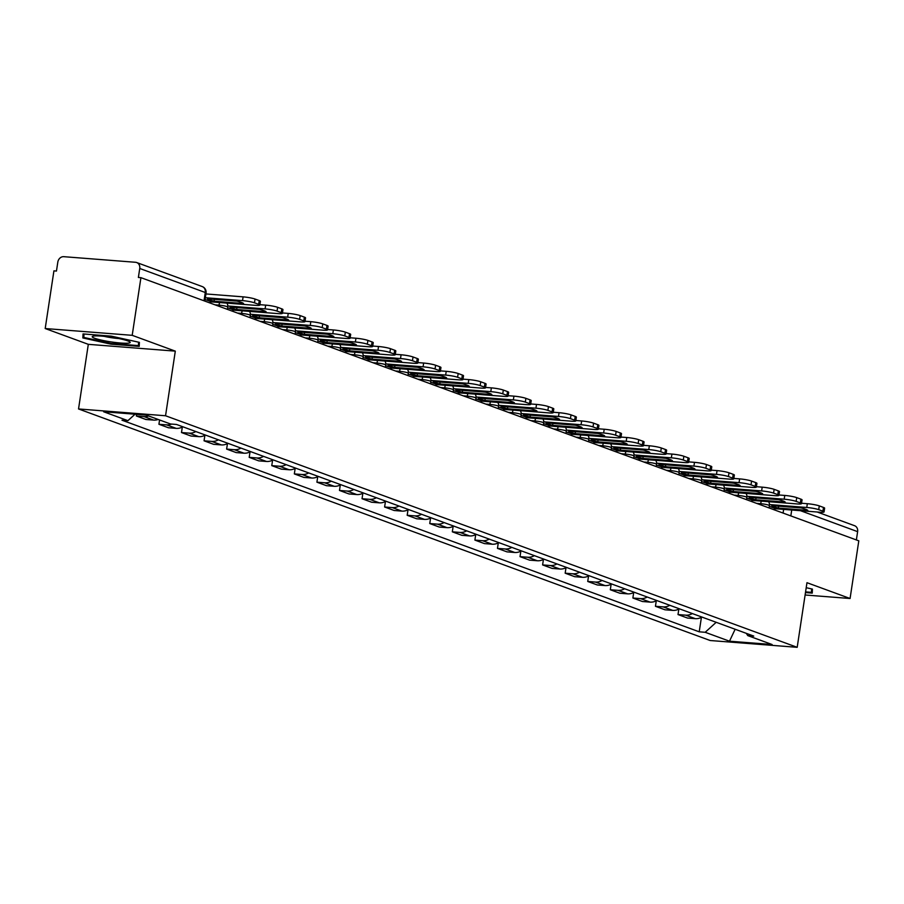 <?xml version="1.0" encoding="UTF-8"?>
<svg xmlns="http://www.w3.org/2000/svg" width="904" height="904" viewBox="0 0 904 904"><rect width="100%" height="100%" fill="white"/><g stroke="black" fill="none" stroke-linecap="round" stroke-linejoin="round"><path stroke-width="1.36" d="M132.199 335.327L45.2 328.536L88.309 344.334L78.535 408.958L710.194 640.518L797.192 647.32L165.545 415.761L175.308 351.136L132.199 335.327L140.922 277.664L858.8 540.829L850.076 598.504L806.967 582.696L797.192 647.32M45.2 328.536L53.924 270.861L56.455 271.064L57.822 262.081A5.91 5.04 -69.9 0 1 63.766 256.679L135.543 262.284A5.91 5.04 -69.9 0 1 136.707 262.544L202.236 286.568A5.91 5.04 110.1 0 1 205.276 292.5L139.747 268.477A5.91 5.04 -69.9 0 0 136.707 262.544M817.182 512.003L854.585 525.71A5.91 5.04 110.1 0 1 857.625 531.654L800.458 510.692M856.37 539.948L857.625 531.654M805.102 594.99L850.076 598.504M139.747 268.477L138.38 277.46L140.922 277.664M148.618 415.964A13.583 11.582 110.1 0 1 144.086 416.597L136.346 415.987L145.894 419.49L153.635 420.1A13.583 11.582 -69.9 0 0 158.166 419.456M136.606 414.337L136.346 415.987M171.602 424.078A13.583 11.582 110.1 0 1 166.652 424.869L158.923 424.27L168.472 427.761L176.201 428.372A13.583 11.582 -69.9 0 0 182.8 426.767M159.567 419.976L158.923 424.27M195.818 431.547A13.583 11.582 110.1 0 1 189.23 433.14L181.489 432.541L191.038 436.044L198.778 436.643A13.583 11.582 -69.9 0 0 205.366 435.039M182.325 427.027L181.489 432.541M218.384 439.819A13.583 11.582 110.1 0 1 211.796 441.412L204.055 440.813L213.604 444.316L221.344 444.915A13.583 11.582 -69.9 0 0 227.932 443.322M204.892 435.31L204.055 440.813M240.95 448.09A13.583 11.582 110.1 0 1 234.362 449.695L226.633 449.085L236.181 452.588L243.91 453.186A13.583 11.582 -69.9 0 0 250.498 451.593M227.458 443.581L226.633 449.085M263.527 456.362A13.583 11.582 110.1 0 1 256.939 457.966L249.199 457.356L258.747 460.859L266.488 461.469A13.583 11.582 -69.9 0 0 273.076 459.865M250.035 451.853L249.199 457.356M286.093 464.633A13.583 11.582 110.1 0 1 279.505 466.238L271.765 465.639L281.313 469.131L289.054 469.741A13.583 11.582 -69.9 0 0 295.642 468.136M272.601 460.125L271.765 465.639M308.659 472.916A13.583 11.582 110.1 0 1 302.072 474.51L294.331 473.911L303.891 477.414L311.62 478.013A13.583 11.582 -69.9 0 0 318.208 476.408M295.167 468.396L294.331 473.911M331.237 481.188A13.583 11.582 110.1 0 1 324.638 482.781L316.908 482.182L326.457 485.685L334.186 486.284A13.583 11.582 -69.9 0 0 340.785 484.691M317.733 476.679L316.908 482.182M353.803 489.459A13.583 11.582 110.1 0 1 347.215 491.064L339.475 490.454L349.023 493.957L356.764 494.556A13.583 11.582 -69.9 0 0 363.351 492.962M340.311 484.951L339.475 490.454M376.369 497.731A13.583 11.582 110.1 0 1 369.781 499.336L362.041 498.725L371.589 502.228L379.33 502.839A13.583 11.582 -69.9 0 0 385.918 501.234M362.877 493.222L362.041 498.725M398.935 506.003A13.583 11.582 110.1 0 1 392.347 507.607L384.618 507.008L394.167 510.5L401.896 511.11A13.583 11.582 -69.9 0 0 408.484 509.506M385.443 501.494L384.618 507.008M421.513 514.286A13.583 11.582 110.1 0 1 414.925 515.879L407.184 515.28L416.733 518.783L424.473 519.382A13.583 11.582 -69.9 0 0 431.061 517.777M408.02 509.766L407.184 515.28M444.079 522.557A13.583 11.582 110.1 0 1 437.491 524.15L429.75 523.552L439.299 527.055L447.039 527.653A13.583 11.582 -69.9 0 0 453.627 526.06M430.586 518.048L429.75 523.552M466.645 530.829A13.583 11.582 110.1 0 1 460.057 532.433L452.328 531.823L461.876 535.326L469.605 535.925A13.583 11.582 -69.9 0 0 476.193 534.332M453.153 526.32L452.328 531.823M489.222 539.1A13.583 11.582 110.1 0 1 482.623 540.705L474.894 540.095L484.442 543.598L492.171 544.208A13.583 11.582 -69.9 0 0 498.771 542.603M475.719 534.592L474.894 540.095M511.788 547.372A13.583 11.582 110.1 0 1 505.2 548.977L497.46 548.378L507.008 551.869L514.749 552.48A13.583 11.582 -69.9 0 0 521.337 550.875M498.296 542.863L497.46 548.378M534.354 555.655A13.583 11.582 110.1 0 1 527.766 557.248L520.026 556.649L529.574 560.141L537.315 560.751A13.583 11.582 -69.9 0 0 543.903 559.147M520.862 551.135L520.026 556.649M556.92 563.926A13.583 11.582 110.1 0 1 550.333 565.52L542.603 564.921L552.152 568.424L559.881 569.023A13.583 11.582 -69.9 0 0 566.469 567.429M543.428 559.418L542.603 564.921M579.498 572.198A13.583 11.582 110.1 0 1 572.91 573.803L565.169 573.192L574.718 576.695L582.458 577.294A13.583 11.582 -69.9 0 0 589.046 575.701M566.006 567.689L565.169 573.192M602.064 580.47A13.583 11.582 110.1 0 1 595.476 582.074L587.736 581.464L597.284 584.967L605.025 585.577A13.583 11.582 -69.9 0 0 611.612 583.973M588.572 575.961L587.736 581.464M624.63 588.741A13.583 11.582 110.1 0 1 618.042 590.346L610.313 589.747L619.861 593.239L627.591 593.849A13.583 11.582 -69.9 0 0 634.179 592.244M611.138 584.233L610.313 589.747M647.207 597.024A13.583 11.582 110.1 0 1 640.608 598.617L632.879 598.019L642.428 601.51L650.157 602.12A13.583 11.582 -69.9 0 0 656.756 600.516M633.704 592.504L632.879 598.019M669.774 605.296A13.583 11.582 110.1 0 1 663.186 606.889L655.445 606.29L664.994 609.793L672.734 610.392A13.583 11.582 -69.9 0 0 679.322 608.799M656.281 600.787L655.445 606.29M692.34 613.567A13.583 11.582 110.1 0 1 685.752 615.172L678.011 614.562L687.56 618.065L695.3 618.664A13.583 11.582 -69.9 0 0 701.888 617.07M678.847 609.059L678.011 614.562M135.046 414.213L127.927 420.665L103.632 411.761L146.245 415.083L170.54 423.999L176.506 424.462L753.755 636.077L747.8 635.614L772.106 644.529L729.494 641.196L705.188 632.291L716.183 622.302M127.927 420.665L121.972 420.202L699.221 631.817L705.188 632.291M78.535 408.958L165.545 415.761M88.309 344.334L175.308 351.136M139.216 346.379L139.385 342.356L111.294 336.141L83.032 333.926L82.863 337.949L110.955 344.164L139.216 346.379M805.475 592.572L812.244 593.103L812.413 589.092L806.21 587.713M701.414 617.33L699.221 631.817M746.252 633.331L747.8 635.614M735.144 629.252L729.494 641.196M111.056 343.463L110.955 344.164M83.462 333.96L82.863 337.949M209.66 299.913A18.306 2.226 8.6 0 1 207.445 298.783L236.916 301.088A18.306 2.226 -171.4 0 1 243.571 303.529L214.101 301.224A18.306 2.226 8.6 0 1 209.66 299.913M209.468 302.795A3.548 3.017 110.1 0 1 211.785 301.936L255.403 305.349A8.859 1.073 -171.4 0 0 259.821 305.077A8.859 1.073 -171.4 0 0 258.68 304.354L254.476 302.817A8.859 1.073 -171.4 0 0 242.532 300.625L243.097 296.862L205.897 293.947M205.332 297.721L242.532 300.625M243.097 296.862A8.859 1.073 8.6 0 1 255.052 299.043L254.476 302.817M258.68 304.354L259.245 300.58L255.052 299.043M259.245 300.58A8.859 1.073 8.6 0 1 260.397 301.314L259.821 305.077M214.101 301.224L214.395 299.326M94.83 335.938A19.187 2.328 -171.4 0 0 92.739 336.277A19.187 2.328 -171.4 0 0 104.163 340.706A19.187 2.328 -171.4 0 0 127.6 343.204A19.187 2.328 -171.4 0 0 129.837 341.893A19.187 2.328 -171.4 0 0 114.367 337.723A19.187 2.328 -171.4 0 0 94.83 335.938M104.22 336.344A13.142 1.593 -171.4 0 0 118.842 338.548M138.572 342.187L138.436 345.599L111.045 343.463L83.823 337.429L83.97 334.005M138.933 342.266L138.436 345.599M811.611 588.911L811.464 592.335L805.577 591.871M811.961 588.99L811.464 592.335M232.226 308.185A18.306 2.226 8.6 0 1 230.023 307.055L259.482 309.36A18.306 2.226 -171.4 0 1 266.138 311.801L236.678 309.496A18.306 2.226 8.6 0 1 232.226 308.185M232.045 311.066A3.548 3.017 110.1 0 1 234.351 310.208L277.98 313.62A8.859 1.073 -171.4 0 0 282.398 313.349A8.859 1.073 -171.4 0 0 281.246 312.626L277.053 311.089A8.859 1.073 -171.4 0 0 265.098 308.897L265.674 305.134L259.889 304.682M227.808 305.981L265.098 308.897M265.674 305.134A8.859 1.073 8.6 0 1 277.618 307.315L277.053 311.089M281.246 312.626L281.811 308.863L277.618 307.315M281.811 308.863A8.859 1.073 8.6 0 1 282.963 309.586L282.398 313.349M236.678 309.496L236.961 307.597M254.792 316.468A18.306 2.226 8.6 0 1 252.589 315.327L282.048 317.632A18.306 2.226 -171.4 0 1 288.704 320.072L259.245 317.767A18.306 2.226 8.6 0 1 254.792 316.468M254.612 319.338A3.548 3.017 110.1 0 1 256.917 318.49L300.546 321.892A8.859 1.073 -171.4 0 0 304.964 321.632A8.859 1.073 -171.4 0 0 303.812 320.897L299.619 319.361A8.859 1.073 -171.4 0 0 287.675 317.18L288.24 313.406L282.455 312.953M250.374 314.264L287.675 317.18M288.24 313.406A8.859 1.073 8.6 0 1 300.184 315.598L299.619 319.361M303.812 320.897L304.388 317.134L300.184 315.598M304.388 317.134A8.859 1.073 8.6 0 1 305.529 317.858L304.964 321.632M259.245 317.767L259.527 315.869M277.358 324.739A18.306 2.226 8.6 0 1 275.155 323.609L304.614 325.903A18.306 2.226 -171.4 0 1 311.27 328.344L281.811 326.039A18.306 2.226 8.6 0 1 277.358 324.739M277.178 327.61A3.548 3.017 110.1 0 1 279.494 326.762L323.112 330.163A8.859 1.073 -171.4 0 0 327.531 329.903A8.859 1.073 -171.4 0 0 326.389 329.169L322.186 327.632A8.859 1.073 -171.4 0 0 310.241 325.451L310.806 321.677L305.021 321.225M272.94 322.536L310.241 325.451M310.806 321.677A8.859 1.073 8.6 0 1 322.762 323.869L322.186 327.632M326.389 329.169L326.954 325.406L322.762 323.869M326.954 325.406A8.859 1.073 8.6 0 1 328.107 326.141L327.531 329.903M281.811 326.039L282.104 324.152M299.936 333.011A18.306 2.226 8.6 0 1 297.732 331.881L327.191 334.175A18.306 2.226 -171.4 0 1 333.847 336.616L304.377 334.322A18.306 2.226 8.6 0 1 299.936 333.011M299.744 335.892A3.548 3.017 110.1 0 1 302.06 335.034L345.69 338.446A8.859 1.073 -171.4 0 0 350.108 338.175A8.859 1.073 -171.4 0 0 348.955 337.441L344.763 335.904A8.859 1.073 -171.4 0 0 332.808 333.723L333.384 329.96L327.598 329.508M295.506 330.807L332.808 333.723M333.384 329.96A8.859 1.073 8.6 0 1 345.328 332.141L344.763 335.904M348.955 337.441L349.52 333.678L345.328 332.141M349.52 333.678A8.859 1.073 8.6 0 1 350.673 334.412L350.108 338.175M304.377 334.322L304.671 332.423M322.502 341.283A18.306 2.226 8.6 0 1 320.298 340.153L349.758 342.458A18.306 2.226 -171.4 0 1 356.413 344.899L326.954 342.593A18.306 2.226 8.6 0 1 322.502 341.283M322.321 344.164A3.548 3.017 110.1 0 1 324.626 343.305L368.256 346.718A8.859 1.073 -171.4 0 0 372.674 346.447A8.859 1.073 -171.4 0 0 371.521 345.723L367.329 344.187A8.859 1.073 -171.4 0 0 355.374 341.994L355.95 338.232L350.164 337.78M318.084 339.079L355.374 341.994M355.95 338.232A8.859 1.073 8.6 0 1 367.894 340.412L367.329 344.187M371.521 345.723L372.098 341.949L367.894 340.412M372.098 341.949A8.859 1.073 8.6 0 1 373.239 342.684L372.674 346.447M326.954 342.593L327.237 340.695M345.068 349.554A18.306 2.226 8.6 0 1 342.865 348.424L372.324 350.729A18.306 2.226 -171.4 0 1 378.979 353.17L349.52 350.865A18.306 2.226 8.6 0 1 345.068 349.554M344.887 352.436A3.548 3.017 110.1 0 1 347.192 351.577L390.822 354.989A8.859 1.073 -171.4 0 0 395.24 354.718A8.859 1.073 -171.4 0 0 394.087 353.995L389.895 352.458A8.859 1.073 -171.4 0 0 377.951 350.266L378.516 346.503L372.731 346.051M340.65 347.351L377.951 350.266M378.516 346.503A8.859 1.073 8.6 0 1 390.471 348.684L389.895 352.458M394.087 353.995L394.664 350.232L390.471 348.684M394.664 350.232A8.859 1.073 8.6 0 1 395.816 350.955L395.24 354.718M349.52 350.865L349.803 348.967M367.645 357.837A18.306 2.226 8.6 0 1 365.431 356.696L394.901 359.001A18.306 2.226 -171.4 0 1 401.557 361.442L372.086 359.137A18.306 2.226 8.6 0 1 367.645 357.837M367.453 360.707A3.548 3.017 110.1 0 1 369.77 359.86L413.388 363.261A8.859 1.073 -171.4 0 0 417.806 363.001A8.859 1.073 -171.4 0 0 416.665 362.267L412.461 360.73A8.859 1.073 -171.4 0 0 400.517 358.549L401.082 354.775L395.308 354.323M363.216 355.634L400.517 358.549M401.082 354.775A8.859 1.073 8.6 0 1 413.038 356.967L412.461 360.73M416.665 362.267L417.23 358.504L413.038 356.967M417.23 358.504A8.859 1.073 8.6 0 1 418.382 359.227L417.806 363.001M372.086 359.137L372.38 357.238M390.212 366.109A18.306 2.226 8.6 0 1 388.008 364.979L417.467 367.273A18.306 2.226 -171.4 0 1 424.123 369.713L394.664 367.408A18.306 2.226 8.6 0 1 390.212 366.109M390.031 368.979A3.548 3.017 110.1 0 1 392.336 368.131L435.965 371.533A8.859 1.073 -171.4 0 0 440.384 371.273A8.859 1.073 -171.4 0 0 439.231 370.538L435.039 369.001A8.859 1.073 -171.4 0 0 423.083 366.821L423.66 363.046L417.874 362.594M385.793 363.905L423.083 366.821M423.66 363.046A8.859 1.073 8.6 0 1 435.604 365.239L435.039 369.001M439.231 370.538L439.796 366.775L435.604 365.239M439.796 366.775A8.859 1.073 8.6 0 1 440.949 367.499L440.384 371.273M394.664 367.408L394.946 365.521M412.778 374.38A18.306 2.226 8.6 0 1 410.574 373.25L440.033 375.544A18.306 2.226 -171.4 0 1 446.689 377.985L417.23 375.691A18.306 2.226 8.6 0 1 412.778 374.38M412.597 377.262A3.548 3.017 110.1 0 1 414.902 376.403L458.531 379.816A8.859 1.073 -171.4 0 0 462.95 379.544A8.859 1.073 -171.4 0 0 461.797 378.81L457.605 377.273A8.859 1.073 -171.4 0 0 445.661 375.092L446.226 371.329L440.44 370.877M408.359 372.177L445.661 375.092M446.226 371.329A8.859 1.073 8.6 0 1 458.17 373.51L457.605 377.273M461.797 378.81L462.373 375.047L458.17 373.51M462.373 375.047A8.859 1.073 8.6 0 1 463.515 375.781L462.95 379.544M417.23 375.691L417.512 373.793M435.344 382.652A18.306 2.226 8.6 0 1 433.14 381.522L462.599 383.827A18.306 2.226 -171.4 0 1 469.255 386.268L439.796 383.963A18.306 2.226 8.6 0 1 435.344 382.652M435.163 385.533A3.548 3.017 110.1 0 1 437.479 384.675L481.097 388.087A8.859 1.073 -171.4 0 0 485.516 387.816A8.859 1.073 -171.4 0 0 484.374 387.093L480.171 385.556A8.859 1.073 -171.4 0 0 468.227 383.364L468.792 379.601L463.006 379.149M430.925 380.448L468.227 383.364M468.792 379.601A8.859 1.073 8.6 0 1 480.747 381.782L480.171 385.556M484.374 387.093L484.939 383.319L480.747 381.782M484.939 383.319A8.859 1.073 8.6 0 1 486.092 384.053L485.516 387.816M439.796 383.963L440.09 382.064M457.921 390.923A18.306 2.226 8.6 0 1 455.718 389.793L485.177 392.099A18.306 2.226 -171.4 0 1 491.832 394.539L462.362 392.234A18.306 2.226 8.6 0 1 457.921 390.923M457.729 393.805A3.548 3.017 110.1 0 1 460.046 392.946L503.675 396.359A8.859 1.073 -171.4 0 0 508.093 396.088A8.859 1.073 -171.4 0 0 506.941 395.364L502.748 393.828A8.859 1.073 -171.4 0 0 490.793 391.635L491.369 387.872L485.584 387.421M453.492 388.72L490.793 391.635M491.369 387.872A8.859 1.073 8.6 0 1 503.313 390.053L502.748 393.828M506.941 395.364L507.506 391.59L503.313 390.053M507.506 391.59A8.859 1.073 8.6 0 1 508.658 392.325L508.093 396.088M462.362 392.234L462.656 390.336M480.487 399.206A18.306 2.226 8.6 0 1 478.284 398.065L507.743 400.37A18.306 2.226 -171.4 0 1 514.399 402.811L484.939 400.506A18.306 2.226 8.6 0 1 480.487 399.206M480.306 402.077A3.548 3.017 110.1 0 1 482.612 401.229L526.241 404.63A8.859 1.073 -171.4 0 0 530.659 404.37A8.859 1.073 -171.4 0 0 529.507 403.636L525.314 402.099A8.859 1.073 -171.4 0 0 513.359 399.918L513.935 396.144L508.15 395.692M476.069 397.003L513.359 399.918M513.935 396.144A8.859 1.073 8.6 0 1 525.879 398.336L525.314 402.099M529.507 403.636L530.083 399.873L525.879 398.336M530.083 399.873A8.859 1.073 8.6 0 1 531.224 400.596L530.659 404.37M484.939 400.506L485.222 398.607M503.053 407.478A18.306 2.226 8.6 0 1 500.85 406.348L530.309 408.642A18.306 2.226 -171.4 0 1 536.965 411.083L507.506 408.777A18.306 2.226 8.6 0 1 503.053 407.478M502.873 410.348A3.548 3.017 110.1 0 1 505.178 409.501L548.807 412.902A8.859 1.073 -171.4 0 0 553.225 412.642A8.859 1.073 -171.4 0 0 552.084 411.908L547.88 410.371A8.859 1.073 -171.4 0 0 535.936 408.19L536.501 404.416L530.716 403.964M498.635 405.274L535.936 408.19M536.501 404.416A8.859 1.073 8.6 0 1 548.457 406.608L547.88 410.371M552.084 411.908L552.649 408.145L548.457 406.608M552.649 408.145A8.859 1.073 8.6 0 1 553.802 408.868L553.225 412.642M507.506 408.777L507.788 406.89M525.631 415.75A18.306 2.226 8.6 0 1 523.416 414.62L552.886 416.913A18.306 2.226 -171.4 0 1 559.542 419.354L530.072 417.06A18.306 2.226 8.6 0 1 525.631 415.75M525.439 418.631A3.548 3.017 110.1 0 1 527.755 417.772L571.373 421.185A8.859 1.073 -171.4 0 0 575.791 420.914A8.859 1.073 -171.4 0 0 574.65 420.179L570.447 418.642A8.859 1.073 -171.4 0 0 558.502 416.462L559.067 412.699L553.293 412.247M521.201 413.546L558.502 416.462M559.067 412.699A8.859 1.073 8.6 0 1 571.023 414.879L570.447 418.642M574.65 420.179L575.215 416.416L571.023 414.879M575.215 416.416A8.859 1.073 8.6 0 1 576.368 417.151L575.791 420.914M530.072 417.06L530.365 415.162M548.197 424.021A18.306 2.226 8.6 0 1 545.993 422.891L575.452 425.196A18.306 2.226 -171.4 0 1 582.108 427.637L552.649 425.332A18.306 2.226 8.6 0 1 548.197 424.021M548.016 426.903A3.548 3.017 110.1 0 1 550.321 426.044L593.951 429.456A8.859 1.073 -171.4 0 0 598.369 429.185A8.859 1.073 -171.4 0 0 597.216 428.462L593.024 426.925A8.859 1.073 -171.4 0 0 581.069 424.733L581.645 420.97L575.859 420.518M543.779 421.818L581.069 424.733M581.645 420.97A8.859 1.073 8.6 0 1 593.589 423.151L593.024 426.925M597.216 428.462L597.781 424.688L593.589 423.151M597.781 424.688A8.859 1.073 8.6 0 1 598.934 425.422L598.369 429.185M552.649 425.332L552.932 423.434M570.763 432.293A18.306 2.226 8.6 0 1 568.559 431.163L598.019 433.468A18.306 2.226 -171.4 0 1 604.674 435.909L575.215 433.604A18.306 2.226 8.6 0 1 570.763 432.293M570.582 435.174A3.548 3.017 110.1 0 1 572.887 434.315L616.517 437.728A8.859 1.073 -171.4 0 0 620.935 437.457A8.859 1.073 -171.4 0 0 619.782 436.734L615.59 435.197A8.859 1.073 -171.4 0 0 603.646 433.005L604.211 429.242L598.425 428.79M566.345 430.089L603.646 433.005M604.211 429.242A8.859 1.073 8.6 0 1 616.155 431.423L615.59 435.197M619.782 436.734L620.359 432.959L616.155 431.423M620.359 432.959A8.859 1.073 8.6 0 1 621.5 433.694L620.935 437.457M575.215 433.604L575.498 431.705M593.329 440.576A18.306 2.226 8.6 0 1 591.126 439.434L620.585 441.74A18.306 2.226 -171.4 0 1 627.24 444.18L597.781 441.875A18.306 2.226 8.6 0 1 593.329 440.576M593.148 443.446A3.548 3.017 110.1 0 1 595.465 442.598L639.083 446A8.859 1.073 -171.4 0 0 643.501 445.74A8.859 1.073 -171.4 0 0 642.36 445.005L638.156 443.468A8.859 1.073 -171.4 0 0 626.212 441.288L626.777 437.513L620.991 437.061M588.911 438.372L626.212 441.288M626.777 437.513A8.859 1.073 8.6 0 1 638.732 439.706L638.156 443.468M642.36 445.005L642.925 441.242L638.732 439.706M642.925 441.242A8.859 1.073 8.6 0 1 644.077 441.966L643.501 445.74M597.781 441.875L598.075 439.977M615.906 448.847A18.306 2.226 8.6 0 1 613.703 447.717L643.162 450.011A18.306 2.226 -171.4 0 1 649.818 452.452L620.347 450.147A18.306 2.226 8.6 0 1 615.906 448.847M615.714 451.717A3.548 3.017 110.1 0 1 618.031 450.87L661.66 454.271A8.859 1.073 -171.4 0 0 666.078 454.011A8.859 1.073 -171.4 0 0 664.926 453.277L660.734 451.74A8.859 1.073 -171.4 0 0 648.778 449.559L649.354 445.785L643.569 445.333M611.477 446.644L648.778 449.559M649.354 445.785A8.859 1.073 8.6 0 1 661.299 447.977L660.734 451.74M664.926 453.277L665.491 449.514L661.299 447.977M665.491 449.514A8.859 1.073 8.6 0 1 666.644 450.237L666.078 454.011M620.347 450.147L620.641 448.26M638.473 457.119A18.306 2.226 8.6 0 1 636.269 455.989L665.728 458.283A18.306 2.226 -171.4 0 1 672.384 460.724L642.925 458.43A18.306 2.226 8.6 0 1 638.473 457.119M638.292 460A3.548 3.017 110.1 0 1 640.597 459.142L684.226 462.554A8.859 1.073 -171.4 0 0 688.645 462.283A8.859 1.073 -171.4 0 0 687.492 461.548L683.3 460.012A8.859 1.073 -171.4 0 0 671.344 457.831L671.921 454.068L666.135 453.616M634.054 454.915L671.344 457.831M671.921 454.068A8.859 1.073 8.6 0 1 683.865 456.249L683.3 460.012M687.492 461.548L688.068 457.786L683.865 456.249M688.068 457.786A8.859 1.073 8.6 0 1 689.21 458.52L688.645 462.283M642.925 458.43L643.207 456.531M661.039 465.39A18.306 2.226 8.6 0 1 658.835 464.26L688.294 466.566A18.306 2.226 -171.4 0 1 694.95 469.006L665.491 466.701A18.306 2.226 8.6 0 1 661.039 465.39M660.858 468.272A3.548 3.017 110.1 0 1 663.163 467.413L706.792 470.826A8.859 1.073 -171.4 0 0 711.211 470.555A8.859 1.073 -171.4 0 0 710.069 469.831L705.866 468.295A8.859 1.073 -171.4 0 0 693.922 466.102L694.487 462.339L688.701 461.887M656.62 463.187L693.922 466.102M694.487 462.339A8.859 1.073 8.6 0 1 706.442 464.52L705.866 468.295M710.069 469.831L710.634 466.057L706.442 464.52M710.634 466.057A8.859 1.073 8.6 0 1 711.787 466.792L711.211 470.555M665.491 466.701L665.773 464.803M683.616 473.662A18.306 2.226 8.6 0 1 681.401 472.532L710.872 474.837A18.306 2.226 -171.4 0 1 717.527 477.278L688.057 474.973A18.306 2.226 8.6 0 1 683.616 473.662M683.424 476.544A3.548 3.017 110.1 0 1 685.74 475.685L729.37 479.097A8.859 1.073 -171.4 0 0 733.788 478.826A8.859 1.073 -171.4 0 0 732.635 478.103L728.443 476.566A8.859 1.073 -171.4 0 0 716.488 474.374L717.053 470.611L711.279 470.159M679.186 471.459L716.488 474.374M717.053 470.611A8.859 1.073 8.6 0 1 729.008 472.792L728.443 476.566M732.635 478.103L733.2 474.329L729.008 472.792M733.2 474.329A8.859 1.073 8.6 0 1 734.353 475.063L733.788 478.826M688.057 474.973L688.351 473.074M706.182 481.934A18.306 2.226 8.6 0 1 703.979 480.804L733.438 483.109A18.306 2.226 -171.4 0 1 740.093 485.55L710.634 483.244A18.306 2.226 8.6 0 1 706.182 481.934M706.001 484.815A3.548 3.017 110.1 0 1 708.307 483.968L751.936 487.369A8.859 1.073 -171.4 0 0 756.354 487.109A8.859 1.073 -171.4 0 0 755.202 486.375L751.009 484.838A8.859 1.073 -171.4 0 0 739.054 482.657L739.63 478.883L733.845 478.431M701.764 479.741L739.054 482.657M739.63 478.883A8.859 1.073 8.6 0 1 751.574 481.075L751.009 484.838M755.202 486.375L755.778 482.612L751.574 481.075M755.778 482.612A8.859 1.073 8.6 0 1 756.919 483.335L756.354 487.109M710.634 483.244L710.917 481.346M728.748 490.217A18.306 2.226 8.6 0 1 726.545 489.087L756.004 491.38A18.306 2.226 -171.4 0 1 762.66 493.821L733.2 491.516A18.306 2.226 8.6 0 1 728.748 490.217M728.567 493.087A3.548 3.017 110.1 0 1 730.873 492.239L774.502 495.641A8.859 1.073 -171.4 0 0 778.92 495.381A8.859 1.073 -171.4 0 0 777.768 494.646L773.575 493.109A8.859 1.073 -171.4 0 0 761.631 490.928L762.196 487.154L756.411 486.702M724.33 488.013L761.631 490.928M762.196 487.154A8.859 1.073 8.6 0 1 774.152 489.346L773.575 493.109M777.768 494.646L778.344 490.883L774.152 489.346M778.344 490.883A8.859 1.073 8.6 0 1 779.497 491.606L778.92 495.381M733.2 491.516L733.483 489.629M751.314 498.488A18.306 2.226 8.6 0 1 749.111 497.358L778.57 499.652A18.306 2.226 -171.4 0 1 785.226 502.093L755.767 499.799A18.306 2.226 8.6 0 1 751.314 498.488M751.134 501.37A3.548 3.017 110.1 0 1 753.45 500.511L797.068 503.923A8.859 1.073 -171.4 0 0 801.486 503.652A8.859 1.073 -171.4 0 0 800.345 502.918L796.141 501.381A8.859 1.073 -171.4 0 0 784.197 499.2L784.762 495.437L778.977 494.985M746.896 496.285L784.197 499.2M784.762 495.437A8.859 1.073 8.6 0 1 796.718 497.618L796.141 501.381M800.345 502.918L800.91 499.155L796.718 497.618M800.91 499.155A8.859 1.073 8.6 0 1 802.063 499.889L801.486 503.652M755.767 499.799L756.06 497.901M773.892 506.76A18.306 2.226 8.6 0 1 771.688 505.63L801.147 507.935A18.306 2.226 -171.4 0 1 807.803 510.376L778.344 508.071A18.306 2.226 8.6 0 1 773.892 506.76M773.7 509.641A3.548 3.017 110.1 0 1 776.016 508.782L819.645 512.195A8.859 1.073 -171.4 0 0 824.064 511.924A8.859 1.073 -171.4 0 0 822.911 511.201L818.719 509.664A8.859 1.073 -171.4 0 0 806.764 507.472L807.34 503.709L801.554 503.257M769.473 504.556L806.764 507.472M807.34 503.709A8.859 1.073 8.6 0 1 819.284 505.89L818.719 509.664M822.911 511.201L823.476 507.426L819.284 505.89M823.476 507.426A8.859 1.073 8.6 0 1 824.629 508.161L824.064 511.924M778.344 508.071L778.626 506.172M769.055 507.935L769.406 505.63A5.91 0.712 -171.4 0 0 768.637 505.144A5.91 0.712 -171.4 0 0 760.671 503.686L756.614 503.37M760.501 504.794L760.671 503.686A5.91 2.994 -85.5 0 1 761.405 501.132M746.489 499.663L746.84 497.358A5.91 0.712 -171.4 0 0 746.071 496.872A5.91 0.712 -171.4 0 0 738.105 495.415L734.048 495.098M737.935 496.522L738.105 495.415A5.91 2.994 -85.5 0 1 738.839 492.861M723.923 491.392L724.262 489.087A5.91 0.712 -171.4 0 0 723.505 488.601A5.91 0.712 -171.4 0 0 715.539 487.143L711.482 486.827M715.369 488.25L715.539 487.143A5.91 2.994 -85.5 0 1 716.262 484.589M701.346 483.109L701.696 480.815A5.91 0.712 -171.4 0 0 700.928 480.329A5.91 0.712 -171.4 0 0 692.961 478.871L688.904 478.555M692.792 479.979L692.961 478.871A5.91 2.994 -85.5 0 1 693.696 476.306M678.78 474.837L679.13 472.543A5.91 0.712 -171.4 0 0 678.362 472.057A5.91 0.712 -171.4 0 0 670.395 470.6L666.338 470.283M670.226 471.707L670.395 470.6A5.91 2.994 -85.5 0 1 671.13 468.035M656.214 466.566L656.553 464.26A5.91 0.712 -171.4 0 0 655.795 463.775A5.91 0.712 -171.4 0 0 647.829 462.317L643.772 462M647.659 463.424L647.829 462.317A5.91 2.994 -85.5 0 1 648.563 459.763M633.636 458.294L633.986 455.989A5.91 0.712 -171.4 0 0 633.218 455.503A5.91 0.712 -171.4 0 0 625.252 454.045L621.206 453.729M625.093 455.153L625.252 454.045A5.91 2.994 -85.5 0 1 625.986 451.491M611.07 450.022L611.42 447.717A5.91 0.712 -171.4 0 0 610.652 447.231A5.91 0.712 -171.4 0 0 602.685 445.774L598.629 445.457M602.516 446.881L602.685 445.774A5.91 2.994 -85.5 0 1 603.42 443.22M588.504 441.74L588.854 439.446A5.91 0.712 -171.4 0 0 588.086 438.96A5.91 0.712 -171.4 0 0 580.119 437.502L576.063 437.186M579.95 438.609L580.119 437.502A5.91 2.994 -85.5 0 1 580.854 434.937M565.938 433.468L566.277 431.174A5.91 0.712 -171.4 0 0 565.52 430.688A5.91 0.712 -171.4 0 0 557.553 429.231L553.497 428.914M557.384 430.338L557.553 429.231A5.91 2.994 -85.5 0 1 558.276 426.665M543.361 425.196L543.711 422.891A5.91 0.712 -171.4 0 0 542.942 422.405A5.91 0.712 -171.4 0 0 534.976 420.948L530.919 420.631M534.806 422.055L534.976 420.948A5.91 2.994 -85.5 0 1 535.71 418.394M520.794 416.925L521.145 414.62A5.91 0.712 -171.4 0 0 520.376 414.134A5.91 0.712 -171.4 0 0 512.41 412.676L508.353 412.36M512.24 413.783L512.41 412.676A5.91 2.994 -85.5 0 1 513.144 410.122M498.228 408.653L498.567 406.348A5.91 0.712 -171.4 0 0 497.81 405.862A5.91 0.712 -171.4 0 0 489.844 404.404L485.787 404.088M489.674 405.512L489.844 404.404A5.91 2.994 -85.5 0 1 490.578 401.851M475.651 400.37L476.001 398.076A5.91 0.712 -171.4 0 0 475.233 397.59A5.91 0.712 -171.4 0 0 467.266 396.133L463.221 395.816M467.108 397.24L467.266 396.133A5.91 2.994 -85.5 0 1 468.001 393.568M453.085 392.099L453.435 389.805A5.91 0.712 -171.4 0 0 452.667 389.319A5.91 0.712 -171.4 0 0 444.7 387.861L440.643 387.545M444.531 388.969L444.7 387.861A5.91 2.994 -85.5 0 1 445.435 385.296M430.519 383.827L430.869 381.522A5.91 0.712 -171.4 0 0 430.101 381.036A5.91 0.712 -171.4 0 0 422.134 379.578L418.077 379.262M421.965 380.686L422.134 379.578A5.91 2.994 -85.5 0 1 422.869 377.024M407.953 375.555L408.292 373.25A5.91 0.712 -171.4 0 0 407.534 372.764A5.91 0.712 -171.4 0 0 399.568 371.307L395.511 370.99M399.398 372.414L399.568 371.307A5.91 2.994 -85.5 0 1 400.291 368.753M385.375 367.284L385.726 364.979A5.91 0.712 -171.4 0 0 384.957 364.493A5.91 0.712 -171.4 0 0 376.991 363.035L372.934 362.719M376.821 364.142L376.991 363.035A5.91 2.994 -85.5 0 1 377.725 360.481M362.809 359.001L363.159 356.707A5.91 0.712 -171.4 0 0 362.391 356.221A5.91 0.712 -171.4 0 0 354.424 354.763L350.368 354.447M354.255 355.871L354.424 354.763A5.91 2.994 -85.5 0 1 355.159 352.198M340.243 350.729L340.582 348.435A5.91 0.712 -171.4 0 0 339.825 347.95A5.91 0.712 -171.4 0 0 331.858 346.492L327.802 346.175M331.689 347.599L331.858 346.492A5.91 2.994 -85.5 0 1 332.582 343.927M317.666 342.458L318.016 340.153A5.91 0.712 -171.4 0 0 317.247 339.667A5.91 0.712 -171.4 0 0 309.281 338.209L305.236 337.893M309.123 339.328L309.281 338.209A5.91 2.994 -85.5 0 1 310.015 335.655M295.099 334.186L295.45 331.881A5.91 0.712 -171.4 0 0 294.681 331.395A5.91 0.712 -171.4 0 0 286.715 329.937L282.658 329.621M286.545 331.045L286.715 329.937A5.91 2.994 -85.5 0 1 287.449 327.384M272.533 325.915L272.884 323.609A5.91 0.712 -171.4 0 0 272.115 323.123A5.91 0.712 -171.4 0 0 264.149 321.666L260.092 321.349M263.979 322.773L264.149 321.666A5.91 2.994 -85.5 0 1 264.883 319.112M249.967 317.632L250.306 315.338A5.91 0.712 -171.4 0 0 249.538 314.852A5.91 0.712 -171.4 0 0 241.583 313.394L237.526 313.078M241.413 314.502L241.583 313.394A5.91 2.994 -85.5 0 1 242.306 310.829M227.39 309.36L227.74 307.066A5.91 0.712 -171.4 0 0 226.972 306.58A5.91 0.712 -171.4 0 0 219.005 305.123L214.949 304.806M218.836 306.23L219.005 305.123A5.91 2.994 -85.5 0 1 219.74 302.557M783.079 513.077L783.632 509.381M672.734 610.392L663.186 606.889M650.157 602.12L640.608 598.617M627.591 593.849L618.042 590.346M605.025 585.577L595.476 582.074M582.458 577.294L572.91 573.803M559.881 569.023L550.333 565.52M537.315 560.751L527.766 557.248M514.749 552.48L505.2 548.977M492.171 544.208L482.623 540.705M469.605 535.925L460.057 532.433M447.039 527.653L437.491 524.15M424.473 519.382L414.925 515.879M401.896 511.11L392.347 507.607M379.33 502.839L369.781 499.336M356.764 494.556L347.215 491.064M334.186 486.284L324.638 482.781M311.62 478.013L302.072 474.51M289.054 469.741L279.505 466.238M266.488 461.469L256.939 457.966M243.91 453.186L234.362 449.695M221.344 444.915L211.796 441.412M198.778 436.643L189.23 433.14M176.201 428.372L166.652 424.869M153.635 420.1L144.086 416.597M695.3 618.664L685.752 615.172M204.824 301.088L206.044 292.998A5.91 0.712 -171.4 0 0 205.276 292.5L204.033 300.795M790.83 515.913L791.723 510.014M211.785 301.936L205.072 299.473M234.351 310.208L227.638 307.755M256.917 318.49L250.205 316.027M279.494 326.762L272.771 324.299M302.06 335.034L295.348 332.57M324.626 343.305L317.914 340.842M347.192 351.577L340.48 349.125M369.77 359.86L363.058 357.396M392.336 368.131L385.624 365.668M414.902 376.403L408.19 373.94M437.479 384.675L430.756 382.211M460.046 392.946L453.333 390.494M482.612 401.229L475.899 398.766M505.178 409.501L498.466 407.037M527.755 417.772L521.043 415.309M550.321 426.044L543.609 423.58M572.887 434.315L566.175 431.863M595.465 442.598L588.741 440.135M618.031 450.87L611.319 448.407M640.597 459.142L633.885 456.678M663.163 467.413L656.451 464.95M685.74 475.685L679.028 473.233M708.307 483.968L701.594 481.504M730.873 492.239L724.16 489.776M753.45 500.511L746.727 498.047M776.016 508.782L769.304 506.319M227.74 307.066A5.91 5.91 0 0 0 226.949 303.122M250.306 315.338A5.91 5.91 0 0 0 249.527 311.394M272.884 323.609A5.91 5.91 0 0 0 272.093 319.677M295.45 331.881A5.91 5.91 0 0 0 294.659 327.949M318.016 340.153A5.91 5.91 0 0 0 317.236 336.22M340.582 348.435A5.91 5.91 0 0 0 339.802 344.492M363.159 356.707A5.91 5.91 0 0 0 362.368 352.763M385.726 364.979A5.91 5.91 0 0 0 384.946 361.035M408.292 373.25A5.91 5.91 0 0 0 407.512 369.318M430.869 381.522A5.91 5.91 0 0 0 430.078 377.589M453.435 389.805A5.91 5.91 0 0 0 452.644 385.861M476.001 398.076A5.91 5.91 0 0 0 475.221 394.133M498.567 406.348A5.91 5.91 0 0 0 497.788 402.404M521.145 414.62A5.91 5.91 0 0 0 520.354 410.687M543.711 422.891A5.91 5.91 0 0 0 542.931 418.959M566.277 431.174A5.91 5.91 0 0 0 565.497 427.23M588.854 439.446A5.91 5.91 0 0 0 588.063 435.502M611.42 447.717A5.91 5.91 0 0 0 610.629 443.774M633.986 455.989A5.91 5.91 0 0 0 633.207 452.056M656.553 464.26A5.91 5.91 0 0 0 655.773 460.328M679.13 472.543A5.91 5.91 0 0 0 678.339 468.6M701.696 480.815A5.91 5.91 0 0 0 700.916 476.871M724.262 489.087A5.91 5.91 0 0 0 723.482 485.143M746.84 497.358A5.91 5.91 0 0 0 746.049 493.426M769.406 505.63A5.91 5.91 0 0 0 768.615 501.697M206.044 292.998A5.91 5.91 0 0 0 202.236 286.568"/></g></svg>
